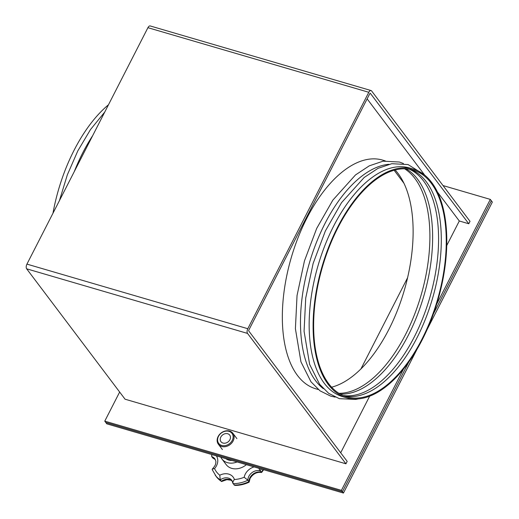 <?xml version="1.0" encoding="UTF-8"?>
<svg xmlns="http://www.w3.org/2000/svg" width="519" height="519" viewBox="0 0 519 519"><rect width="100%" height="100%" fill="white"/><g stroke="black" fill="none" stroke-linecap="round" stroke-linejoin="round"><path stroke-width="0.78" d="M443.018 185.562L490.306 199.393L491.324 200.743L433.417 313.898L491.324 200.743L492.343 202.086L427.176 329.429M417.055 349.209L343.448 493.05L106.804 423.841L104.767 421.143L119.655 392.046M343.448 493.05L342.43 491.701L408.784 362.041L342.43 491.701L105.785 422.492L342.43 491.701L341.418 490.358L104.767 421.143M229.891 439.729A5.482 4.424 -37 0 0 229.729 435.097A5.482 4.424 -37 0 0 225.188 433.702A5.482 4.424 -37 0 0 220.815 437.076A5.482 4.424 -37 0 0 220.977 441.708A5.482 4.424 -37 0 0 225.518 443.103A5.482 4.424 -37 0 0 229.891 439.729M218.467 436.388A8.323 6.715 -37 0 0 221.743 445.458A8.323 6.715 -37 0 0 232.24 440.417A8.323 6.715 -37 0 0 228.963 431.347A8.323 6.715 -37 0 0 218.467 436.388M233.135 440.955A9.076 7.324 143 0 1 225.895 446.541A9.076 7.324 143 0 1 218.376 444.232A9.076 7.324 143 0 1 218.11 436.563A9.076 7.324 143 0 1 225.35 430.978A9.076 7.324 143 0 1 232.869 433.294A9.076 7.324 143 0 1 233.135 440.955M225.856 458.66A12.106 9.77 -37 0 0 232.084 460.483M220.841 457.194A15.129 12.209 -37 0 0 221.885 458.926A15.129 12.209 -37 0 0 237.105 461.949M221.885 458.926L226.193 464.635A15.129 12.209 -37 0 0 246.382 464.661M263.146 469.565A30.258 24.419 -37 0 1 261.141 472.18L260.064 470.752A9.076 7.324 -37 0 0 248.848 476.319A9.076 7.324 -37 0 0 247.881 480.218L248.951 481.645A9.076 7.324 143 0 1 249.924 477.746A9.076 7.324 143 0 1 261.141 472.18L261.634 472.446L263.665 469.714M261.407 469.053A30.258 24.419 143 0 1 260.064 470.752L258.864 468.313M234.114 485.051A30.258 24.419 -37 0 0 248.951 481.645L249.062 482.209C244.43 484.376 239.713 485.447 234.919 485.414L233.037 483.624L231.818 480.347A9.076 7.324 -37 0 0 220.264 479.887L221.561 481.535L226.913 479.653L230.871 480.179L232.291 481.107M212.219 454.67L211.596 455.76L211.733 456.616L212.809 458.043L215.275 459.536M216.404 455.896A12.106 9.77 143 0 1 214.548 468.592A27.235 21.98 -37 0 0 219.784 475.229A12.106 9.77 143 0 1 234.4 479.504C233.096 481.081 232.642 482.456 233.037 483.624A30.258 24.419 143 0 0 247.881 480.218L244.177 477.259A12.106 9.77 143 0 1 245.266 474.158A12.106 9.77 143 0 1 254.109 466.918M214.548 468.592L212.323 469.053L212.18 469.572L216.274 476.598A30.258 24.419 -37 0 0 221.341 481.314A9.076 7.324 143 0 1 232.272 481.068M219.784 475.229L220.264 479.887A30.258 24.419 143 0 1 215.197 475.17M318.348 389.535L315.74 388.776A119.13 60.308 -73.7 0 1 297.484 375.464A119.13 60.308 -73.7 0 1 298.224 237.3A119.13 60.308 -73.7 0 1 382.62 160.099L385.228 160.864M248.828 330.065L369.813 93.634A0.701 0.357 106.3 0 1 370.261 93.29A0.701 0.357 106.3 0 1 370.365 93.368L468.774 223.76L470.013 221.334L371.61 90.942A3.562 1.804 106.3 0 0 371.059 90.546A3.562 1.804 106.3 0 0 368.795 92.285L247.81 328.715A3.562 1.804 106.3 0 0 247.531 333.412L345.933 463.798L347.179 461.378L248.77 330.986A0.701 0.357 106.3 0 1 248.828 330.065M367.134 98.863L424.678 175.111M437.426 192.004L459.302 220.99L468.774 223.76M490.306 199.393L436.661 304.225M403.51 369.015L341.418 490.358M340.691 452.782L369.658 396.172M446.729 245.565L459.302 220.99M371.059 90.546L150.192 25.95A3.562 1.804 -73.7 0 0 147.921 27.689L26.936 264.119A3.562 1.804 -73.7 0 0 26.657 268.816L125.06 399.202L345.933 463.798M92.68 135.641A119.13 60.308 106.3 0 0 74.23 171.698M108.477 104.773A119.13 60.308 106.3 0 0 52.97 213.251M431.646 182.409A119.13 60.308 106.3 0 0 413.384 169.097A119.13 60.308 106.3 0 0 328.988 246.298A119.13 60.308 106.3 0 0 328.248 384.462A119.13 60.308 106.3 0 0 346.504 397.775A119.13 60.308 106.3 0 0 430.9 320.58A119.13 60.308 106.3 0 0 431.646 182.409M413.384 169.097L409.439 167.948A119.13 60.308 106.3 0 0 325.043 245.143A119.13 60.308 106.3 0 0 324.304 383.314A119.13 60.308 106.3 0 0 342.559 396.62L346.504 397.775M388.913 164.296A119.13 60.308 106.3 0 0 312.399 253.441A119.13 60.308 106.3 0 0 315.623 380.771A119.13 60.308 106.3 0 0 323.298 388.634M331.615 387.193A118.176 59.828 106.3 0 0 403.081 294.364A118.176 59.828 106.3 0 0 398.099 173.528A118.176 59.828 106.3 0 0 395.141 169.992M338.933 393.311A118.176 59.828 106.3 0 0 417.075 307.65A118.176 59.828 106.3 0 0 414.876 178.432A118.176 59.828 106.3 0 0 404.599 168.779M340.198 394.064A118.176 59.828 106.3 0 0 419.333 309.778A118.176 59.828 106.3 0 0 417.607 179.23A118.176 59.828 106.3 0 0 406.072 168.824M343.007 395.484A118.176 59.828 106.3 0 0 424.224 314.384A118.176 59.828 106.3 0 0 423.556 180.969A118.176 59.828 106.3 0 0 409.206 169.142M344.331 396.029A118.176 59.828 106.3 0 0 426.462 316.486A118.176 59.828 106.3 0 0 426.287 181.773A118.176 59.828 106.3 0 0 410.613 169.395M328.657 383.658A118.176 59.828 106.3 0 0 346.77 396.86A118.176 59.828 106.3 0 0 430.491 320.281A118.176 59.828 106.3 0 0 431.231 183.213A118.176 59.828 106.3 0 0 413.118 170.011A118.176 59.828 106.3 0 0 329.396 246.59A118.176 59.828 106.3 0 0 328.657 383.658M407.577 277.762L360.926 368.938M403.951 183.278L394.129 170.264M234.4 479.504A27.235 21.98 -37 0 0 244.177 477.259M212.809 458.043A9.076 7.324 143 0 1 215.255 459.497M212.323 469.053C216.455 464.518 215.593 463.136 215.833 462.455C216.073 461.741 215.729 460.515 214.808 458.777A9.076 7.324 -37 0 0 211.733 456.616M26.936 264.119L247.81 328.715M147.921 27.689L368.795 92.285M26.657 268.816L247.531 333.412M218.376 444.232L222.411 449.577M249.152 482.067L250.113 478.388C253.032 473.808 256.827 471.842 261.498 472.491M211.901 454.579L211.596 455.76M221.561 481.535L216.274 476.598M232.869 433.294L236.904 438.639M104.754 112.052L90.514 129.536L77.837 150.828L67.314 174.903L59.445 200.587M423.965 174.546L408.09 164.575L391.8 163.699L377.975 168.364L364.163 177.492L341.521 202.669L325.374 230.961L313.139 263.412L305.723 298.049L304.076 331.258L309.629 364.383L319.652 384.339L328.683 393.357L339.374 398.67L355.768 399.429L358.357 398.884M403.451 163.537L399.416 162.032L383.119 161.162L369.301 165.827L355.483 174.955L332.848 200.133L316.694 228.425L304.465 260.869L297.043 295.512L295.402 328.722L300.949 361.84L310.978 381.802L320.009 390.82L330.7 396.127L335.138 397.106"/></g></svg>
